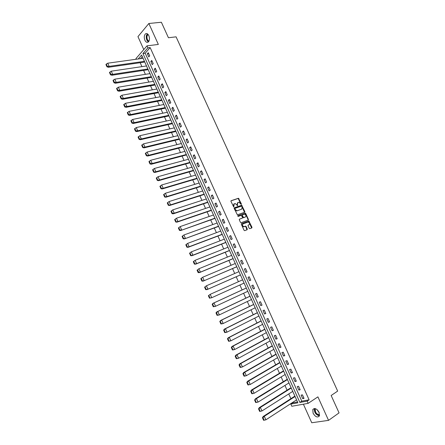 <?xml version="1.0" encoding="UTF-8"?>
<svg xmlns="http://www.w3.org/2000/svg" width="445" height="445" viewBox="0 0 445 445"><rect width="100%" height="100%" fill="white"/><g stroke="black" fill="none" stroke-linecap="round" stroke-linejoin="round"><path stroke-width="0.67" d="M241.279 204.422L241.396 203.971L238.476 198.253L231.133 200.712L230.955 201.357L233.742 207.02L234.204 203.788L235.244 203.526L237.58 205.707L237.385 204.561L237.925 202.508L238.954 202.247L241.279 204.422M241.112 204.422L238.158 198.453L230.949 200.867M233.681 207.008L233.33 206.052L233.647 205.857M237.413 205.707L237.063 204.761L237.385 204.561M313.096 413.255L312.813 409.55C314.671 407.698 316.745 408.621 319.048 412.309L319.338 416.003C317.469 417.866 315.388 416.954 313.096 413.255M144.898 40.261C143.935 37.619 144.091 35.517 145.37 33.959C146.633 33.08 147.785 33.642 148.836 35.645C149.798 38.281 149.642 40.378 148.374 41.936C147.106 42.831 145.949 42.275 144.898 40.261M303.395 404.199L311.745 422.75L328.549 420.364L339.062 412.882L331.152 395.505L337.666 391.094L176.081 36.835L168.433 37.742L161.385 22.25L148.858 23.49L137.95 36.629L143.774 49.562M249.217 228.341L249.84 228.697L251.826 227.935L251.987 227.278L248.805 220.937L241.513 223.618L241.34 224.28L244.071 230.31L244.706 230.671L247.131 229.737L247.298 229.075L246.13 226.505L245.662 226.127L243.871 226.655C242.369 225.876 242.102 224.953 243.065 223.874L248.171 222.066C249.667 222.828 249.94 223.746 248.994 224.825L248.215 225.12L248.054 225.776L249.217 228.341M136.253 59.246L135.959 58.579L146.995 45.852L158.342 44.433L148.858 23.49M146.995 45.852L147.896 47.854L142.956 53.511L299.869 402.447L307.172 401.117L308.174 403.348L291.798 406.263L290.83 404.099L297.889 402.808L141.616 55.047L138.184 58.979M150.149 47.565L145.198 53.211L301.805 401.179L309.114 399.832L150.149 47.565L147.896 47.854M309.114 399.832L307.172 401.117M328.549 420.364L317.908 396.862L308.174 403.348M244.689 212.226L244.85 211.581L241.668 205.262L234.337 207.787L234.165 208.438L237.369 214.824L244.689 212.226M245.712 213.472L248.416 219.418L248.249 220.069L241.107 222.728L240.472 222.367L239.304 219.791L239.477 219.135L242.397 218.067L242.564 217.41L241.312 215.33L238.119 216.454L237.797 215.736L245.228 213.088L245.712 213.472L245.384 213.661L248.088 219.608L248.416 219.418M291.169 387.856L290.363 388.118M283.593 370.997L282.798 371.28M276.056 354.226L275.271 354.531M268.558 337.538L267.784 337.861M261.098 320.934L260.331 321.279M230.855 340.814L229.297 337.382L227.962 338.606L229.075 341.109L230.838 340.826L262.589 324.344M255.18 307.768L223.184 323.509L221.66 320.083L219.802 321.485L220.625 320.483L252.921 304.775M246.285 287.971L245.545 288.354M247.798 291.336L247.025 291.647M238.932 271.611L238.181 271.967L238.943 271.639M240.439 274.96L239.66 275.26M233.08 258.589L200.395 272.129L198.87 268.763L231.361 255.469M198.865 268.769L197.513 269.898L198.865 272.379L198.337 272.651L199.427 272.624L232.351 258.984M225.832 242.458L225.075 242.792M218.584 226.327L217.839 226.683M211.369 210.274L210.635 210.646M204.188 194.298L203.465 194.693M197.046 178.401L196.334 178.818M189.937 162.586L189.236 163.015M182.867 146.844L182.177 147.295M175.825 131.18L175.146 131.648M168.822 115.594L168.154 116.078M161.852 100.081L161.19 100.587M154.916 84.645L154.265 85.167M148.013 69.281L147.373 69.82M142.283 56.532L140.409 58.668M140.175 62.717L141.933 66.633M143.618 70.393L145.393 74.348M147.072 78.092L148.864 82.08M150.532 85.807L152.34 89.834M154.003 93.545L155.828 97.605M157.48 101.299L159.321 105.393M160.968 109.07L162.826 113.202M164.466 116.863L166.335 121.029M167.971 124.672L169.857 128.878M171.481 132.499L173.383 136.743M175.002 140.353L176.921 144.631M178.534 148.218L180.47 152.535M182.072 156.106L184.024 160.461M185.615 164.01L187.59 168.405M189.175 171.937L191.161 176.37M192.735 179.886L194.743 184.352M196.312 187.851L198.331 192.357M199.894 195.833L201.93 200.378M203.482 203.838L205.54 208.421M207.081 211.864L209.156 216.487M210.691 219.908L212.782 224.569M214.306 227.974L216.415 232.668M217.933 236.056L220.064 240.795M221.571 244.16L223.713 248.939M225.215 252.282L227.378 257.099M228.869 260.425L231.05 265.287M232.529 268.591L234.726 273.491M236.206 276.779L238.42 281.713M239.888 284.989L242.108 289.94M243.587 293.244L245.801 298.178M247.303 301.521L249.506 306.438M251.024 309.815L253.222 314.715M254.757 318.13L256.949 323.014M258.495 326.469L260.681 331.336M262.244 334.829L264.419 339.68M266.004 343.206L268.174 348.046M269.77 351.606L271.934 356.428M273.553 360.033L275.705 364.833M277.341 368.471L279.488 373.26M281.134 376.937L283.276 381.71M284.945 385.426L287.075 390.182M288.761 393.936L290.885 398.67M292.588 402.464L292.754 402.842L297.51 401.969M144.569 61.627L143.935 62.178M151.456 76.952L150.816 77.486M158.376 92.354L157.725 92.866M165.334 107.829L164.667 108.324M172.321 123.376L171.648 123.855M179.341 139.001L178.656 139.463M186.399 154.704L185.704 155.149M193.486 170.485L192.78 170.908M200.612 186.338L199.9 186.744M207.776 202.275L207.047 202.659M214.968 218.289L214.234 218.656M222.2 234.382L221.454 234.726M229.47 250.552L228.708 250.88M235.272 263.468L234.738 263.729M236.773 266.805L236 267.111M242.603 279.783L241.846 280.127L242.608 279.788M243.354 283.476L244.11 283.137L243.332 283.432M249.973 296.181L249.228 296.554M251.492 299.552L250.952 299.769M257.377 312.663L256.62 313.019M264.82 329.222L264.052 329.561M272.301 345.871L271.522 346.182M279.822 362.603L279.032 362.892M287.375 379.413L286.574 379.691M294.968 396.317L294.156 396.567M292.754 402.842L290.83 404.099M301.805 401.179L299.869 402.447M145.198 53.211L142.956 53.511M302.678 398.637L301.098 395.121L302.455 394.854L304.041 398.381L302.678 398.637L303.818 397.891M298.823 390.07L297.243 386.566L298.589 386.282L300.175 389.798L298.823 390.07L299.969 389.342M294.974 381.532L293.4 378.033L294.735 377.727L296.314 381.232L294.974 381.532L296.125 380.814M291.141 373.01L289.567 369.522L290.891 369.194L292.465 372.693L291.141 373.01L292.293 372.309M287.314 364.511L285.746 361.034L287.058 360.684L288.627 364.177L287.314 364.511L288.471 363.826M283.493 356.039L281.93 352.568L283.231 352.201L284.8 355.677L283.493 356.039L284.661 355.366M279.688 347.584L278.131 344.118L279.416 343.735L280.984 347.206L279.688 347.584L280.856 346.922M275.889 339.151L274.331 335.697L275.611 335.285L277.174 338.751L275.889 339.151L277.063 338.506M272.101 330.735L270.549 327.292L271.817 326.864L273.375 330.318L272.101 330.735L273.28 330.107M268.324 322.347L266.772 318.909L268.035 318.464L269.587 321.907L268.324 322.347L269.503 321.729M264.553 313.975L263.012 310.549L264.258 310.082L265.804 313.519L264.553 313.975L265.737 313.375M260.792 305.632L259.251 302.211L260.492 301.721L262.033 305.148L260.792 305.632L261.983 305.042M257.043 297.305L255.508 293.895L256.732 293.383L258.272 296.804L257.043 297.305L258.239 296.732M253.3 288.994L251.77 285.595L252.983 285.067L254.523 288.477L253.3 288.994L254.501 288.438M249.573 280.712L248.043 277.318L249.244 276.773L250.78 280.172L249.573 280.712L250.774 280.166M245.851 272.446L244.327 269.064L245.518 268.496L247.047 271.889L245.851 272.446M242.136 264.202L240.617 260.826L241.802 260.242L243.326 263.629L242.136 264.202M238.431 255.981L236.918 252.615L238.092 252.009L239.61 255.386L238.431 255.981M234.738 247.776L233.225 244.422L234.387 243.799L235.906 247.164L234.738 247.776M231.055 239.599L229.548 236.245L230.699 235.605L232.212 238.965L231.055 239.599M227.378 231.433L225.871 228.096L227.017 227.434L228.524 230.783L227.378 231.433M223.713 223.295L222.211 219.958L223.34 219.279L224.847 222.622L223.713 223.295M220.053 215.174L218.556 211.848L219.68 211.153L221.182 214.484L220.053 215.174M216.409 207.075L214.913 203.754L216.025 203.042L217.522 206.363L216.409 207.075M212.766 198.993L211.275 195.683L212.376 194.949L213.873 198.264L212.766 198.993M209.139 190.933L207.654 187.634L208.744 186.878L210.235 190.187L209.139 190.933M205.518 182.895L204.033 179.602L205.117 178.829L206.602 182.127L205.518 182.895M201.902 174.874L200.428 171.586L201.496 170.802L202.981 174.09L201.902 174.874M198.303 166.875L196.823 163.599L197.886 162.787L199.366 166.074L198.303 166.875M194.71 158.893L193.236 155.622L194.287 154.799L195.761 158.075L194.71 158.893M191.122 150.933L189.653 147.673L190.694 146.828L192.168 150.093L191.122 150.933M187.545 142.99L186.082 139.736L187.111 138.879L188.58 142.139L187.545 142.99M183.98 135.069L182.517 131.826L183.54 130.947L185.003 134.195L183.98 135.069M180.42 127.164L178.962 123.927L179.975 123.031L181.438 126.28L180.42 127.164M176.871 119.282L175.413 116.056L176.42 115.144L177.878 118.376L176.871 119.282M173.328 111.417L171.876 108.202L172.871 107.267L174.323 110.493L173.328 111.417M169.795 103.574L168.349 100.364L169.334 99.413L170.78 102.634L169.795 103.574M166.269 95.753L164.828 92.543L165.801 91.581L167.248 94.791L166.269 95.753M162.753 87.943L161.312 84.75L162.28 83.766L163.721 86.97L162.753 87.943M159.249 80.156L157.814 76.968L158.765 75.967L160.206 79.165L159.249 80.156M155.75 72.39L154.315 69.209L155.261 68.191L156.701 71.378L155.75 72.39M152.262 64.642L150.833 61.466L151.767 60.437L153.202 63.613L152.262 64.642M148.78 56.91L147.351 53.745L148.28 52.694L149.709 55.87L148.78 56.91M147.351 53.745L148.674 53.567M150.833 61.466L152.145 61.276M154.315 69.209L155.628 69.008M157.814 76.968L159.121 76.757M161.312 84.75L162.62 84.522M164.828 92.543L166.13 92.31M168.349 100.364L169.645 100.114M171.876 108.202L173.172 107.935M175.413 116.056L176.704 115.778M178.962 123.927L180.247 123.643M182.517 131.826L183.802 131.525M186.082 139.736L187.362 139.424M189.653 147.673L190.927 147.345M193.236 155.622L194.504 155.283M196.823 163.599L198.092 163.243M200.428 171.586L201.685 171.225M204.033 179.602L205.29 179.224M207.654 187.634L208.905 187.239M211.275 195.683L212.526 195.277M214.913 203.754L216.159 203.337M218.556 211.848L219.797 211.419M222.211 219.958L223.446 219.518M225.871 228.096L227.106 227.634M229.548 236.245L230.771 235.772M233.225 244.422L234.448 243.932M236.918 252.615L238.136 252.115M240.617 260.826L241.83 260.314M244.327 269.064L245.534 268.535M248.043 277.318L249.25 276.779M247.031 291.664L215.547 306.293L214.034 302.884L246.313 288.032M237.574 202.72L237.063 204.761M233.847 203.999L233.33 206.052M244.528 212.282L241.346 205.457L234.165 207.932M241.852 206.391L241.413 206.135L235.105 208.343L234.982 208.8L235.316 209.534L236.874 210.763L237.341 210.708L241.646 209.178L242.186 207.12L241.852 206.391M235.021 208.393L234.66 208.994L234.982 208.8M241.657 209.178L236.556 210.958L234.66 208.994M248.076 220.136L248.088 219.608M239.315 219.263L242.169 218.195M237.669 215.858L245.089 213.111M245.401 216.965C246.352 215.886 246.074 214.968 244.561 214.212L242.519 214.863L242.353 215.508L243.599 217.588L245.329 217.004M242.419 214.918L242.024 215.697L242.353 215.508M245.078 217.154L243.27 217.777L242.024 215.697M245.384 213.661L244.761 213.3M248.883 224.886L248.065 225.237M242.736 224.058C241.774 225.137 242.047 226.06 243.543 226.839L244.299 226.6M246.947 229.809L245.801 226.689L245.334 226.31L243.971 226.783M251.636 228.007L248.477 221.12L241.357 223.74M107.707 63.212L106.299 64.069L107.317 66.372L109.131 66.372L107.729 63.201L143.073 58.295M106.299 64.069L105.938 64.514L106.961 66.811L107.317 66.372M144.102 62.15L108.408 67.273L106.961 66.811M108.408 67.273L109.147 66.366L144.441 61.338M147.885 68.997L112.691 74.348L111.244 71.183L146.516 65.955M111.244 71.183L109.476 72.49L110.493 74.793L110.855 74.365L112.691 74.348L111.94 75.238L147.54 69.793M111.94 75.238L110.493 74.793M109.837 72.057L110.855 74.365M114.788 79.182L113.38 80.061L114.41 82.375L116.217 82.358L114.81 79.171L149.965 73.625M113.38 80.061L113.019 80.484L114.042 82.798L114.41 82.375M150.983 77.458L115.483 83.226L114.042 82.798M115.466 83.226L116.24 82.353L151.333 76.679M148.752 41.491C147.056 40.528 146.361 38.67 146.666 35.917L147.757 34.098M148.018 34.365L147.039 36.028C146.755 38.543 147.39 40.261 148.941 41.179M147.312 33.776L146.349 35.645C145.988 38.504 146.678 40.59 148.407 41.902M319.566 415.268C317.151 416.164 313.43 410.802 314.988 408.705L315.071 408.582M315.444 408.688L315.288 408.949C315.043 412.354 316.484 414.328 319.605 414.874M314.448 408.521C314.092 412.343 315.739 414.796 319.393 415.88M154.793 84.378L119.794 90.374L118.342 87.192L153.419 81.318M118.342 87.192L116.623 88.444M154.437 85.134L119.032 91.231L117.597 90.819L116.573 88.505M116.94 88.088L117.97 90.407L119.794 90.374L119.032 91.231M117.97 90.407L117.597 90.819M158.264 92.098L123.365 98.417L121.908 95.23L156.885 89.028M121.908 95.23L120.133 96.543L121.162 98.862L121.535 98.456L123.365 98.417L122.586 99.257L157.897 92.833M122.586 99.257L121.162 98.862M120.506 96.131L121.535 98.456M161.741 99.83L126.936 106.483L125.479 103.285L160.356 96.754M125.479 103.285L123.704 104.597L124.734 106.928L125.112 106.527L126.936 106.483L126.158 107.306L161.368 100.553M126.158 107.306L124.734 106.928M124.077 104.197L125.112 106.527M165.223 107.584L130.524 114.565L129.061 111.361L163.838 104.503M129.061 111.361L127.281 112.68L128.316 115.01L128.7 114.621L130.524 114.565L129.734 115.372L164.85 108.285M129.734 115.372L128.316 115.01M127.665 112.285L128.7 114.621M132.649 119.455L131.253 120.389L132.293 122.731L133.828 122.748L134.101 122.675L132.655 119.449L167.331 112.268M131.253 120.389L130.869 120.779L131.909 123.115L132.293 122.731M168.338 116.039L133.316 123.46L131.909 123.115M133.305 123.465L134.117 122.67L168.716 115.361M172.221 123.154L137.722 130.791L136.248 127.57L170.824 120.055M136.248 127.57L134.468 128.894L135.508 131.242L135.897 130.863L137.722 130.791L136.91 131.57L171.837 123.81M136.91 131.57L135.508 131.242M134.857 128.516L135.897 130.863M139.88 135.703L138.072 137.032L139.118 139.385L139.513 139.018L140.898 139.051L141.332 138.94L139.897 135.697L174.334 127.86M175.341 131.603L140.514 139.697L139.118 139.385M140.503 139.702L141.332 138.94L175.731 130.964M138.467 136.665L139.513 139.018M179.252 138.796L144.953 147.106L143.479 143.869L177.85 135.68M143.479 143.869L141.688 145.198L142.734 147.551L144.953 147.106L144.13 147.851L142.734 147.551M178.857 139.413L144.13 147.851M142.089 144.831L143.134 147.189M182.778 146.644L148.585 155.288L147.106 152.045L181.371 143.524M147.106 152.045L145.315 153.375L146.361 155.739L148.585 155.288L147.751 156.017L146.361 155.739M182.383 147.245L147.751 156.017M145.715 153.019L146.767 155.388M150.738 160.244L149.353 161.229L150.404 163.604L152.207 163.504L150.738 160.244L184.909 151.383M149.353 161.229L148.947 161.58L149.998 163.949L150.404 163.604M185.915 155.088L151.378 164.211L149.998 163.949M151.378 164.211L152.223 163.499L186.31 154.515M189.859 162.403L155.872 171.726L154.387 168.466L188.446 159.266M154.387 168.466L152.59 169.801L153.647 172.176L155.872 171.726L155.021 172.421L189.459 162.953M155.021 172.421L153.647 172.176M153.002 169.462L154.059 171.842M193.414 170.313L159.532 179.975L158.042 176.71L191.995 167.164M158.042 176.71L156.245 178.044L157.302 180.425L159.532 179.975L158.67 180.653L193.013 170.841M158.67 180.653L157.302 180.425M156.662 177.716L157.719 180.097M196.974 178.239L163.198 188.246L161.702 184.97L195.555 175.085M161.702 184.97L159.911 186.31L160.968 188.697L163.198 188.246L162.33 188.908L196.579 178.745M162.33 188.908L160.968 188.697M160.328 185.988L161.385 188.38M200.545 186.182L166.875 196.54L165.379 193.252L199.126 183.023M165.379 193.252L163.582 194.599L164.639 196.99L166.875 196.54L165.996 197.185L164.639 196.99M200.15 186.666L165.996 197.185M164.005 194.281L165.062 196.679M169.078 201.552L167.259 202.903L168.321 205.306L170.546 204.856L169.094 201.546L202.697 190.983M203.738 194.604L169.662 205.484L168.321 205.306M169.673 205.479L170.563 204.85L204.121 194.154M167.687 202.597L168.75 205M172.749 209.884L171.381 210.936L172.449 213.344L174.24 213.194L172.755 209.879L206.285 198.96M171.381 210.936L170.952 211.23L172.015 213.639L172.449 213.344M207.331 202.564L173.361 213.8L172.015 213.639M173.35 213.8L174.256 213.183L207.715 202.136M211.308 210.14L177.961 221.543L176.454 218.234L209.879 206.958M176.454 218.234L174.651 219.585L175.719 221.994L177.961 221.543L177.06 222.138L175.719 221.994M210.947 210.541L177.06 222.138M175.085 219.29L176.159 221.705M180.164 226.6L178.801 227.673L179.875 230.093L181.66 229.926L180.169 226.594L213.483 214.974M178.801 227.673L178.362 227.957L179.43 230.371L179.875 230.093M214.568 218.534L180.765 230.499L179.43 230.371M180.753 230.499L214.918 218.167M183.907 234.982L182.077 236.345L183.151 238.77L185.387 238.325L183.918 234.977L217.093 223.012M218.211 226.544L184.48 238.876L183.151 238.77M184.469 238.882L218.534 226.21M182.522 236.072L183.601 238.498M222.155 234.276L189.136 246.736L187.618 243.404L220.714 231.072M187.618 243.404L185.81 244.761L186.883 247.192L189.136 246.736L188.202 247.281L221.871 234.565M188.202 247.281L186.883 247.192M186.255 244.494L187.334 246.931M225.787 242.364L192.88 255.18L191.356 251.837L224.341 239.149M191.356 251.837L189.548 253.199L190.627 255.636L192.88 255.18L191.94 255.708L190.627 255.636M225.565 242.603L191.94 255.708M189.998 252.944L191.083 255.38M229.431 250.468L196.634 263.64L195.105 260.292L227.985 247.242M195.105 260.292L193.291 261.654L194.376 264.102L196.634 263.64L195.683 264.152L229.309 250.641M195.683 264.152L194.376 264.102M193.753 261.41L194.838 263.852M197.513 269.898L197.052 270.137L198.136 272.585L198.598 272.351M198.865 272.379L200.395 272.129L199.438 272.618M202.653 277.257L200.817 278.637L201.908 281.095L204.172 280.639L202.67 277.252L235.288 263.496M236.762 266.789L203.187 281.118L201.908 281.095M203.198 281.112L236.74 266.739M201.285 278.409L202.375 280.867M240.411 274.904L207.954 289.167L206.413 285.79L238.954 271.656M206.413 285.79L204.594 287.164L205.685 289.628L207.954 289.167L206.975 289.623L240.422 274.927M206.975 289.623L205.685 289.628M205.067 286.942L206.157 289.406M244.088 283.087L211.748 297.716L210.201 294.334L242.625 279.833M210.201 294.334L208.382 295.708L209.478 298.178L211.748 297.716M211.681 297.75L209.478 298.178M208.855 295.497L209.951 297.966M212.66 304.074L213.756 306.549L213.277 306.755L212.176 304.28L214.023 302.889M246.302 288.01L213.01 303.323L212.176 304.28M213.756 306.549L215.547 306.293M215.336 306.382L213.277 306.755M251.475 299.524L219.363 314.888L217.811 311.489L250.007 296.248M249.979 296.198L216.81 311.895L215.986 312.868L216.47 312.674L217.572 315.155L219.363 314.888M217.811 311.489L216.47 312.674M217.572 315.155L217.082 315.349L215.986 312.868M219.007 315.032L217.082 315.349M221.649 320.089L253.706 304.491M220.292 321.296L221.393 323.788L223.184 323.509M221.393 323.788L220.904 323.971L219.802 321.485M222.684 323.699L220.904 323.971M220.648 320.472L221.66 320.083M258.895 316.039L227.017 332.148L225.454 328.733L257.416 312.752M257.199 312.729L224.436 329.1L223.629 330.118L224.124 329.94L225.231 332.437L227.017 332.148M225.454 328.733L224.124 329.94M225.231 332.437L224.731 332.615L223.629 330.118M226.366 332.382L224.731 332.615M229.297 337.382L261.137 321.029M260.803 321.034L228.268 337.738L227.462 338.779L227.962 338.606M229.075 341.109L228.574 341.276L227.462 338.779M230.059 341.081L228.574 341.276M266.355 332.637L234.71 349.503L233.141 346.065L264.87 329.333M264.458 329.345L232.106 346.399L231.311 347.456L231.817 347.295L232.93 349.809L234.71 349.503M233.141 346.065L231.817 347.295M232.93 349.809L232.423 349.965L231.311 347.456M233.764 349.798L232.423 349.965M270.098 340.965L238.57 358.214L237.001 354.765L268.608 337.655M268.135 337.672L235.956 355.082L235.166 356.161L235.678 356.006L236.79 358.525L238.57 358.214M237.001 354.765L235.678 356.006M236.79 358.525L236.284 358.676L235.166 356.161M237.502 358.531L236.284 358.676M273.853 349.319L242.447 366.941L240.867 363.487L272.357 345.999M271.839 346.01L239.816 363.788L239.032 364.889L239.549 364.744L240.667 367.27L242.447 366.941M240.867 363.487L239.549 364.744M240.667 367.27L240.15 367.409L239.032 364.889M241.312 367.275L240.15 367.409M277.613 357.691L246.33 375.702L244.75 372.237L276.117 354.359M275.561 354.365L243.682 372.515L242.909 373.639L243.426 373.505L244.55 376.031L246.33 375.702M244.75 372.237L243.426 373.505M244.55 376.031L244.032 376.164L242.909 373.639M245.139 376.047L244.032 376.164M244.767 372.226L243.71 372.498M281.385 366.085L250.218 384.48L248.672 380.987L246.797 382.411L247.576 381.259L279.293 362.736M248.655 380.998L279.888 362.747M247.32 382.283L248.444 384.819L250.218 384.48M248.444 384.819L247.921 384.947L246.797 382.411M248.972 384.836L247.921 384.947M285.167 374.501L254.123 393.28L252.538 389.798L283.665 371.152M283.042 371.13L251.464 390.031L250.696 391.205L251.225 391.088L252.348 393.636L254.123 393.28M252.538 389.798L251.225 391.088M252.348 393.636L251.82 393.747L250.696 391.205M252.816 393.647L251.82 393.747M252.554 389.787L251.481 390.026M288.961 382.939L258.039 402.108L256.481 398.598L254.601 400.027L255.363 398.831L286.808 379.546M256.465 398.603L287.453 379.579M255.135 399.916L256.264 402.469L258.039 402.108M256.264 402.469L255.73 402.575L254.601 400.027M292.76 391.394L261.96 410.952L260.364 407.453L291.247 388.029M290.579 387.979L259.274 407.648L258.523 408.866L259.057 408.771L260.192 411.325L261.96 410.952M260.364 407.453L259.057 408.771M260.192 411.325L259.652 411.425L258.523 408.866M264.297 416.314L262.989 417.644L264.13 420.208L265.876 419.835L264.297 416.314L295.052 396.501M294.368 396.434L263.179 416.503L262.45 417.733L262.989 417.644M265.893 419.824L296.57 399.871M264.13 420.208L263.585 420.297L262.45 417.733M264.319 416.309L263.212 416.487M241.073 204.172L241.396 203.971M233.647 206.747L233.964 206.552M237.38 205.451L237.697 205.256M238.025 198.47L238.348 198.27M238.654 198.837L238.971 198.642M241.207 205.473L241.529 205.279M241.83 205.84L242.152 205.646M244.528 211.77L244.85 211.581M234.993 209.729L235.316 209.534M237.018 210.897L237.341 210.708M241.323 209.373L241.646 209.178M242.069 218.25L242.397 218.067M242.798 217.394L243.12 217.21M243.421 217.755L243.749 217.572M248.666 225.009L248.994 224.825M245.178 226.327L245.501 226.143M245.801 226.689L246.13 226.505M246.969 229.258L247.298 229.075M248.327 221.143L248.655 220.954M248.95 221.499L249.272 221.315M251.659 227.462L251.987 227.278M149.47 38.676L149.203 36.674M319.282 412.91L317.129 409.706M317.569 410.129L319.059 412.337M214.034 302.884L213.044 303.312M217.844 311.472L216.843 311.878M225.493 328.716L224.469 329.089M229.331 337.371L228.296 337.727M233.174 346.049L232.134 346.382M237.035 354.748L235.984 355.066M240.906 363.47L239.844 363.771M248.672 380.987L247.592 381.248M256.481 398.598L255.38 398.82M260.403 407.436L259.29 407.642M312.813 409.55L314.326 408.527M238.158 198.453L238.476 198.253M241.346 205.457L241.668 205.262M236.556 210.958L236.874 210.763M243.27 217.777L243.599 217.588M244.906 213.277L245.228 213.088M243.543 226.839L243.871 226.655M245.334 226.31L245.662 226.127M248.477 221.12L248.805 220.937M148.124 34.482L147.818 34.515M315.588 408.744L315.288 408.949M123.293 98.44L122.536 99.257M126.797 106.522L126.052 107.306M130.307 114.621L129.573 115.377M133.828 122.748L133.1 123.465M137.36 130.886L136.643 131.575M140.898 139.051L140.192 139.708M144.447 147.228L143.746 147.857M148.001 155.433L147.317 156.028M151.567 163.654L150.894 164.222M155.144 171.892L154.482 172.438M158.732 180.153L158.081 180.67M162.325 188.435L161.685 188.925M165.935 196.735L165.306 197.202M169.551 205.056L168.933 205.495M173.177 213.4L172.571 213.817M176.815 221.766L176.22 222.155M180.464 230.148L179.88 230.516M184.119 238.553L183.551 238.898M187.79 246.981L187.228 247.309M191.472 255.424L190.922 255.736M195.16 263.891L194.621 264.18M202.581 280.89L202.058 281.145M206.302 289.422L205.796 289.662M210.04 297.978L209.539 298.2M213.784 306.555L213.3 306.761"/></g></svg>

